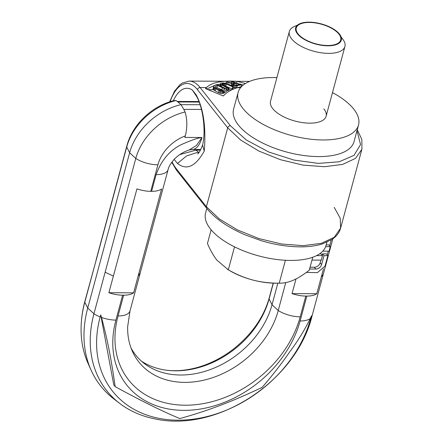 <?xml version="1.0" encoding="UTF-8"?>
<svg xmlns="http://www.w3.org/2000/svg" width="443" height="443" viewBox="0 0 443 443"><rect width="100%" height="100%" fill="white"/><g stroke="black" fill="none" stroke-linecap="round" stroke-linejoin="round"><path stroke-width="0.66" d="M249.686 81.385L189.133 81.091A47.982 22.084 90.3 0 1 200.109 87.531L230.393 125.751L246.336 140.016L268.895 152.06L294.047 160.089L318.373 163.389L339.177 161.784L354.04 155.332L360.547 144.529L356.986 130.74M233.3 87.398L235.759 87.875L237.298 87.714C231.108 89.641 226.434 92.388 223.305 95.954L205.486 88.617L206.46 87.559C211.604 82.503 221.738 80.427 236.855 81.318L245.472 83.511M240.56 87.725L237.321 87.708L241.507 86.651M239.741 83.982L243.34 85.001M206.554 89.054L215.924 84.851M217.076 84.63L220.188 84.209M213.604 86.424L213.055 89.032L213.46 89.741L218.427 92.642L220.769 93.407L223.826 93.163L226.611 91.28L227.17 89.204L216.638 84.475L213.947 85.975L213.592 86.922L214.672 88.268L218.986 90.566L221.328 91.33L224.385 91.086L227.17 89.204M224.85 85.837L232.165 88.971L233.057 88.65L233.572 86.512L227.143 83.611L223.399 82.941L220.913 83.168L220.265 83.716L220.531 84.203L228.267 88.655L229.153 88.29L222.148 84.463L221.81 84.12L222.181 83.605L225.299 83.572L232.691 86.85L233.572 86.512M215.857 88.091L216.876 87.542L223.145 90.361M232.653 83.234L227.314 82.099L226.118 82.21L231.994 83.533L231.683 83.799L232.287 84.535L234.995 85.51L237.282 85.626L241.441 84.823L232.592 81.7L231.573 81.767L235.565 82.852L232.653 83.234M236.695 83.273L239.48 84.53L236.197 85.134L234.059 84.729L233.101 83.915L236.695 83.273L236.435 85.089M215.32 87.603L215.292 86.573L217.336 85.349L225.144 89.004L222.375 90.621L219.684 90.095L215.32 87.603L213.98 87.598L213.421 89.674L207.994 89.647M200.424 150.138L196.055 150.122L198.713 152.42M204.251 151.118C206.194 127.18 203.464 108.358 196.05 94.658L197.091 97.327C202.645 107.45 206.205 130.198 202.584 145.177L204.251 151.118C195.568 166.557 186.647 170.671 177.488 163.461L186.514 155.936L197.268 152.486L199.04 152.414M177.488 163.461L174.11 159.386M196.05 94.658L192.345 90.018L196.803 96.729M173.363 100.76A40.784 18.767 90.3 0 1 192.345 90.018M326.906 242.221L326.026 245.472A62.374 27.604 -164.9 0 1 290.542 260.434A62.374 27.604 15.1 0 1 229.839 244.386A62.374 27.604 15.1 0 1 205.585 212.972L206.809 208.437M341.138 37.002L342.954 39.416A28.789 12.742 15.1 0 1 344.936 46.465A28.789 12.742 15.1 0 1 328.556 53.37A28.789 12.742 -164.9 0 1 300.542 45.961A28.789 12.742 -164.9 0 1 289.345 31.464L270.518 101.253A28.789 12.742 15.1 0 0 272.75 108.629A28.789 12.742 15.1 0 0 302.508 122.606A28.789 12.742 15.1 0 0 326.103 116.254A28.789 12.742 15.1 0 0 323.872 108.878M276.897 77.608A62.374 27.604 -164.9 0 0 273.575 77.536A62.374 27.604 15.1 0 0 238.09 92.504A62.374 27.604 15.1 0 0 262.345 123.918A62.374 27.604 15.1 0 0 323.041 139.966A62.374 27.604 -164.9 0 0 358.531 125.004L354.051 141.616A62.374 27.604 -164.9 0 1 318.561 156.584A62.374 27.604 15.1 0 1 257.859 140.536A62.374 27.604 15.1 0 1 233.605 109.122L238.09 92.504M332.483 92.609A62.374 27.604 -164.9 0 1 358.531 125.004M231.49 82.946L231.573 81.767M241.075 86.739L241.441 84.823M236.817 87.808L237.282 85.626M235.759 87.875L236.23 85.693M234.53 87.697L234.995 85.51M233.489 86.468L233.743 85.194M232.796 86.103L233.024 84.923M232.071 85.732L232.287 84.535M231.678 85.538L231.905 84.231M231.423 85.41L231.683 83.799M226.013 83.301L226.118 82.21M233.339 84.314L233.428 83.749M226.894 90.234L227.708 90.732L228.594 90.366L229.153 88.29M222.059 84.375L222.181 83.605M222.563 84.707L222.751 83.456M223.283 85.078L223.532 83.384M224.08 85.455L224.379 83.422M224.95 85.853L225.299 83.572M225.913 86.114L226.284 83.843M232.165 88.971L232.691 86.85M219.938 85.748L220.265 83.716M220.237 85.876L220.531 84.203M220.797 86.114L221.079 84.641M221.694 86.512L221.971 85.156M226.323 88.777L226.628 87.659L228.128 87.664M227.708 90.732L228.267 88.655M236.855 81.318L236.844 82.813M170.09 101.713A45.585 20.976 90.3 0 1 197.417 89.597A2.398 1.844 141.6 0 1 200.109 87.531L206.46 87.559L206.106 88.871M213.46 89.741L214.019 87.664M213.055 89.032L213.592 86.922M223.826 93.163L224.385 91.086M223.028 93.445L223.588 91.363M222.12 93.534L222.679 91.457M220.769 93.407L221.328 91.33M219.65 93.119L220.21 91.042M218.427 92.642L218.986 90.566M215.104 90.976L215.663 88.899M214.113 90.344L214.672 88.268M218.897 89.702L221.854 89.713L222.414 87.636L224.064 87.648M216.876 87.542L217.336 85.349M215.126 87.271L215.292 86.573M201.443 109.46L183.801 109.371L185.096 111.99A55.768 42.921 141.6 0 0 135.779 158.456A21.109 9.342 15.1 0 0 157.896 164.824A36.464 28.064 -38.4 0 1 185.318 135.912L184.908 137.424L201.947 137.502L196.459 145.459L189.183 149.978C186.963 150.742 181.558 152.442 175.19 158.289C170.965 162.919 168.606 166.679 168.113 169.569L168.113 169.569A21.109 9.342 -164.9 0 1 156.102 174.636L151.595 191.332L150.742 191.332L157.896 164.824M176.026 100.544A55.768 42.921 141.6 0 0 126.715 147.015A21.109 9.342 -164.9 0 1 126.859 145.874C132.474 124.417 152.038 105.888 174.038 100.589L176.026 100.544L177.92 101.951L199.134 102.056M200.075 104.736L180.999 104.648L183.801 109.371M177.92 101.951L180.999 104.648A57.579 44.317 141.6 0 0 129.638 152.724L87.742 308.012A124.749 96.015 141.6 0 0 91.131 370.232A124.749 96.015 141.6 0 0 113.901 398.966L119.721 403.418A122.921 94.608 141.6 0 0 153.571 418.591C216.522 433.492 296.107 381.174 312.06 315.959L323.346 273.984M185.096 111.99C187.323 119.638 187.395 127.612 185.318 135.912M323.263 274.416L321.247 277.113L316.795 293.731A21.015 9.303 15.1 0 1 306.827 296.074L305.808 296.068A21.015 9.303 -164.9 0 1 292.037 293.609L296.018 278.94M306.827 296.074L300.105 320.998A21.015 9.303 15.1 0 0 310.36 318.434L311.446 315.909L310.897 317.941A118.68 91.341 -38.4 0 1 177.809 420.18A118.68 91.341 -38.4 0 1 100.173 316.922A21.015 9.303 -164.9 0 1 93.944 313.799L105.124 272.229L113.375 276.105L108.867 292.723A21.015 9.303 -164.9 0 0 122.633 295.182L123.658 295.188A21.015 9.303 15.1 0 0 133.62 292.845L138.078 276.227L140.176 273.098M321.247 277.113L323.468 268.884M327.239 254.897L328.241 251.175M329.658 245.92L331.275 239.912M316.795 293.731L292.037 293.609M322.77 251.148L329.06 251.181L330.268 246.696L328.844 244.896L326.186 244.879M306.312 272.439L317.398 272.628L325.035 266.093L327.848 255.666L326.425 253.867L322.587 253.85L322.199 255.284M320.893 260.124L320.178 262.777L321.607 264.582A5.183 3.987 -38.4 0 1 315.793 269.045L310.172 269.017A5.183 3.987 -38.4 0 1 309.591 268.979M310.061 267.223L314.369 267.245A5.183 3.987 141.6 0 0 320.178 262.777M311.988 260.08L321.269 260.13L322.482 255.639L321.053 253.839L319.608 253.833M122.633 295.182L115.911 320.106A21.015 9.303 -164.9 0 1 101.491 317.421C108.64 344.078 111.758 363.144 115.186 386.667L113.762 384.867L100.722 314.884L100.173 316.922M310.36 318.434C304.347 330.45 297.508 341.531 289.849 351.676C282.053 363.061 272.822 374.961 262.145 387.381C233.417 400.97 208.614 410.65 179.769 418.563C160.421 410.412 140.664 400.522 115.186 386.667M91.131 370.232L88.124 363.548A122.921 94.608 -38.4 0 1 81.097 327.122A122.921 94.608 -38.4 0 1 84.785 302.237L87.742 308.012L93.944 313.799A122.921 94.608 141.6 0 0 119.721 403.418M101.491 317.421L100.722 314.884M105.124 272.229L135.779 158.456L129.638 152.724L126.715 147.015L84.785 302.237A21.015 9.303 15.1 0 1 84.929 301.135L96.009 260.728M113.375 276.105L136.942 188.873A21.109 9.342 15.1 0 0 150.742 191.332M151.595 191.332A21.109 9.342 -164.9 0 0 161.59 188.989L138.078 276.227M108.867 292.723L133.62 292.845M123.658 295.188L118.054 315.959A102.582 78.954 -38.4 0 0 185.163 405.212A102.582 78.954 -38.4 0 0 300.204 316.839A21.015 9.303 -164.9 0 1 278.237 310.532L285.741 282.601M131.028 347.982A81.567 62.779 141.6 0 0 144.302 363.515A81.567 62.779 141.6 0 0 217.502 366.582A81.567 62.779 141.6 0 0 272.03 304.745L278.237 310.532A83.395 64.185 -38.4 0 1 207.955 379.119A83.395 64.185 -38.4 0 1 132.424 351.41A83.395 64.185 -38.4 0 1 127.65 326.696L130.009 310.914L140.099 273.53M141.5 361.2A83.395 64.185 141.6 0 0 161.451 369.351A83.395 64.185 141.6 0 0 269.073 298.97L273.353 283.143M277.85 283.188L272.03 304.745L269.073 298.97A21.015 9.303 15.1 0 1 269.222 297.873C263.723 317.432 251.663 334.603 233.035 349.389C221.888 357.872 210.026 363.897 197.451 367.463C184.316 371.029 172.316 371.66 161.451 369.351M330.268 246.696L325.633 246.673M322.482 255.639L316.573 255.611M327.848 255.666L324.016 255.65L321.607 264.582M322.587 253.85L324.016 255.65M285.403 260.279L279.223 283.188C269.754 283.204 260.949 282.152 252.82 280.031C244.691 277.883 236.523 274.483 228.317 269.826L216.932 260.179C213.57 255.899 210.408 250.334 207.446 243.484L211.134 229.817M234.519 246.851L228.317 269.826M312.758 257.239L309.253 270.219C303.405 274.804 298.084 278.143 293.288 280.231C288.493 282.285 283.802 283.276 279.223 283.188L275.745 283.188A45.585 20.173 -164.9 0 1 252.82 280.031A45.585 20.173 -164.9 0 1 230.072 270.861L227.292 269.25M289.345 31.464A28.789 12.742 -164.9 0 1 294.606 26.37L297.386 25.196M327.621 45.502A23.03 10.195 15.1 0 0 339.133 34.338A23.03 10.195 15.1 0 0 309.352 22.455A23.03 10.195 -164.9 0 0 300.459 23.905A23.03 10.195 -164.9 0 0 301.046 36.824A23.03 10.195 -164.9 0 0 327.621 45.502M327.859 45.806A23.64 10.46 15.1 0 0 341.309 40.136A23.64 10.46 15.1 0 0 332.117 28.23A23.64 10.46 15.1 0 0 309.114 22.15A23.64 10.46 15.1 0 0 295.664 27.82A23.64 10.46 15.1 0 0 304.856 39.726A23.64 10.46 15.1 0 0 327.859 45.806M231.933 89.763L228.76 89.746M334.199 207.363L340.224 218.211L340.606 228.156L334.249 237.293L321.341 243.329L303.206 245.655L281.698 244.021L259.022 238.605L237.503 229.956L219.346 218.958L206.405 206.743L176.12 168.523A45.585 20.976 90.3 0 1 172.061 161.822M361.903 149.225L340.606 228.156C339.366 232.636 336.497 236.401 332.006 239.436L322.199 243.971C316.529 245.727 309.967 246.685 302.508 246.845C289.224 247.017 275.419 244.951 261.082 240.638L245.123 234.862C227.685 227.281 214.861 218.41 206.659 208.243A2.398 1.844 -38.4 0 1 206.405 206.743L227.702 127.817L240.643 140.032L258.801 151.024L280.319 159.674L302.995 165.095L324.498 166.723L342.638 164.403L355.546 158.361L361.903 149.225L361.887 139.611L357.268 129.688M206.654 208.243L176.369 170.023A2.398 1.844 -38.4 0 1 176.12 168.523M197.417 89.597L227.702 127.817A2.398 1.844 141.6 0 1 230.393 125.751M179.648 154.646L196.055 150.122A28.789 13.251 -89.7 0 1 195.767 149.507M156.102 174.636C161.241 160.372 169.724 150.327 181.541 144.501C191.514 140.132 198.314 137.801 201.947 137.502A23.988 11.042 90.3 0 1 192.317 149.49L200.734 149.529M300.204 316.839L305.808 296.068M115.911 320.106A103.734 79.84 141.6 0 0 183.773 410.362A103.734 79.84 141.6 0 0 300.105 320.998M310.897 317.941A21.015 9.303 15.1 0 0 312.06 315.959M118.054 315.959A21.015 9.303 15.1 0 0 130.009 310.914M96.319 259.061L96.142 259.598M309.729 268.458L310.172 269.017M314.369 267.245L315.793 269.045M176.369 170.023L171.74 162.254M169.641 101.857L174.476 91.241L179.919 84.746L182.234 83.085L189.133 81.091M197.711 153.948C197.766 153.411 198.924 154.568 202.733 144.628M196.637 96.336L196.819 96.762M198.935 101.541L177.106 101.436M332.826 238.86L323.24 274.394M168.113 169.569L140.066 273.503M189.183 149.983L192.317 149.49M126.859 145.874L96.17 259.62M81.097 327.122C81.307 318.473 82.586 309.812 84.929 301.135M269.222 297.873L273.193 283.138M344.936 46.465L326.103 116.254"/></g></svg>

